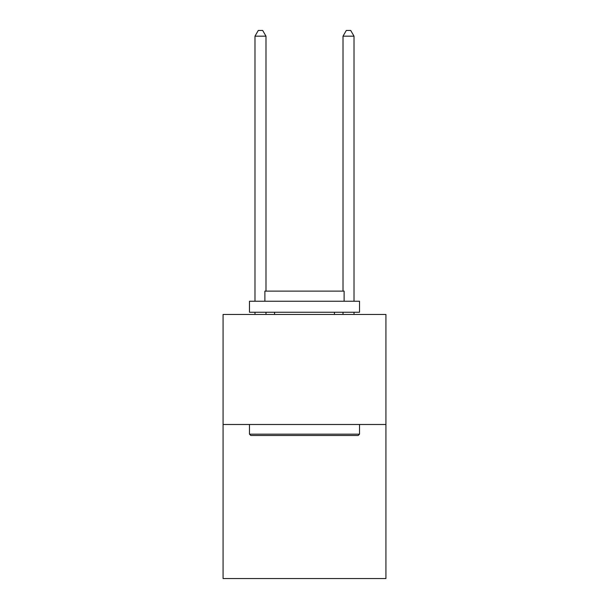 <?xml version="1.0" encoding="UTF-8"?>
<svg xmlns="http://www.w3.org/2000/svg" width="609" height="609" viewBox="0 0 609 609"><rect width="100%" height="100%" fill="white"/><g stroke="black" fill="none" stroke-linecap="round" stroke-linejoin="round"><path stroke-width="0.91" d="M385.931 424.488L385.931 578.55L223.069 578.55L223.069 314.45L385.931 314.45L385.931 424.488L223.069 424.488M250.801 435.496L249.477 434.171L359.523 434.171L358.199 435.496L250.801 435.496M359.523 301.242L359.523 312.25L249.477 312.25L249.477 301.242L359.523 301.242M264.885 301.242L264.885 291.117L344.115 291.117L344.115 301.242M359.523 424.488L359.523 434.171M249.477 424.488L249.477 434.171M334.432 312.25L334.432 314.45M274.568 312.25L274.568 314.45M265.988 291.117L265.988 36.175L254.981 36.175L254.981 301.242M254.981 312.25L254.981 314.45M265.988 312.25L265.988 314.45M254.981 36.175L258.285 30.45L262.685 30.45L265.988 36.175M354.019 314.45L354.019 312.25M354.019 301.242L354.019 36.175L343.012 36.175L343.012 291.117M343.012 314.45L343.012 312.25M343.012 36.175L346.315 30.45L350.715 30.45L354.019 36.175"/></g></svg>
